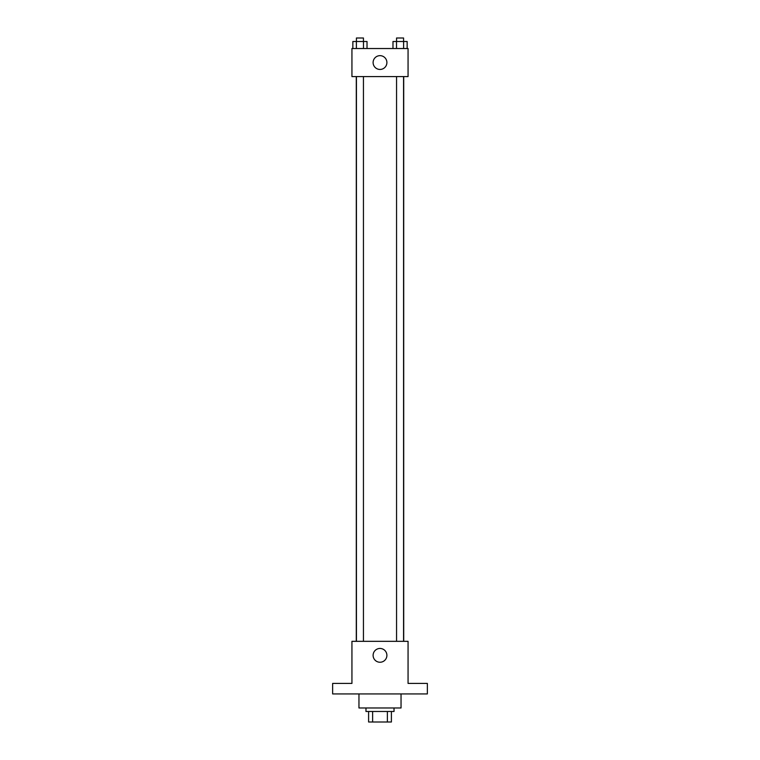 <?xml version="1.0" encoding="UTF-8"?>
<svg xmlns="http://www.w3.org/2000/svg" width="760" height="760" viewBox="0 0 760 760"><rect width="100%" height="100%" fill="white"/><g stroke="black" fill="none" stroke-linecap="round" stroke-linejoin="round"><path stroke-width="1.14" d="M387.381 711.474L387.381 722L368.6 722L368.6 711.474M387.381 722L391.4 722L391.4 711.474L391.4 722M394.031 707.968L394.031 711.474L365.969 711.474L365.969 707.968M372.618 711.474L372.618 722M358.957 693.937L358.957 707.968L401.042 707.968L401.042 693.937M427.358 693.937L332.642 693.937L332.642 683.411L351.937 683.411L351.937 641.326L408.063 641.326L408.063 683.411L427.358 683.411L427.358 693.937M386.897 655.357A6.897 6.897 0 0 1 376.551 661.323A6.897 6.897 0 0 1 376.551 649.382A6.897 6.897 0 0 1 386.897 655.357M403.712 76.589L403.712 641.326M396.558 641.326L396.558 76.589M363.441 76.589L363.441 641.326M408.063 76.589L351.937 76.589L351.937 48.526L408.063 48.526L408.063 76.589M386.897 62.557A6.897 6.897 0 0 1 376.551 68.523A6.897 6.897 0 0 1 376.551 56.582A6.897 6.897 0 0 1 386.897 62.557M407.151 48.526L407.151 41.505L392.977 41.505L392.977 48.526M403.608 41.505L403.608 48.526M396.52 41.505L396.52 48.526M396.558 41.505L396.558 38L403.57 38L403.57 41.505M367.023 48.526L367.023 41.505L352.849 41.505L352.849 48.526M363.479 41.505L363.479 48.526M356.392 41.505L356.392 48.526M356.43 41.505L356.43 38L363.441 38L363.441 41.505M356.288 76.589L356.288 641.326M403.57 641.326L403.57 76.589M356.43 76.589L356.43 641.326"/></g></svg>
